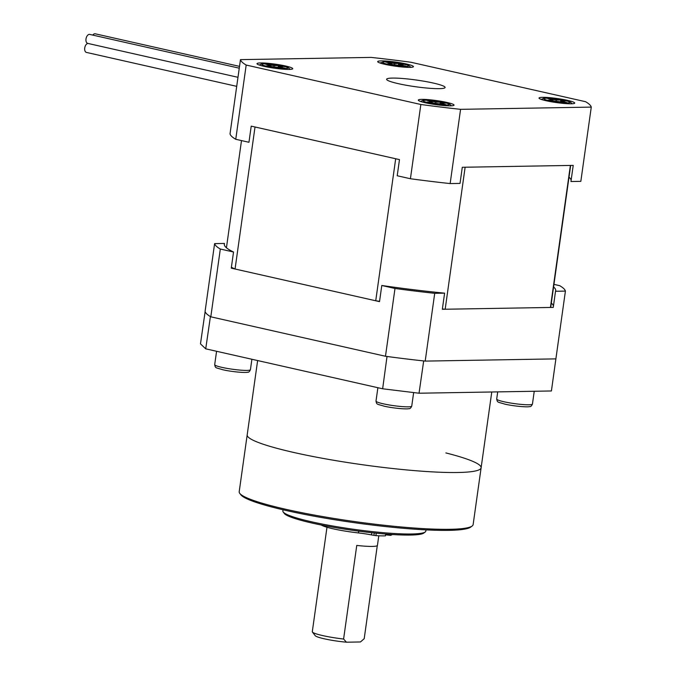<?xml version="1.0" encoding="UTF-8"?>
<svg xmlns="http://www.w3.org/2000/svg" width="676" height="676" viewBox="0 0 676 676"><rect width="100%" height="100%" fill="white"/><g stroke="black" fill="none" stroke-linecap="round" stroke-linejoin="round"><path stroke-width="1.01" d="M224.305 244.72L224.491 243.445L214.605 243.613L205.081 311.399A177.171 20.238 8 0 0 210.802 316.816L220.325 249.038L233.533 252.013L231.268 268.152L379.523 301.631L381.788 285.492L394.995 288.475L385.472 356.26L210.802 316.816M555.883 358.88L425.196 361.102L434.719 293.316L444.605 293.156L442.332 309.287L553.264 307.403L555.528 291.263L565.415 291.102L555.883 358.88M565.415 291.102A177.171 20.238 8 0 0 559.694 285.678L553.94 284.376M385.472 356.26A177.171 20.238 8 0 0 425.196 361.102M394.995 288.475A177.171 20.238 8 0 0 434.719 293.316M214.605 243.613A177.171 20.238 8 0 0 220.325 249.038M224.491 243.445A167.335 19.114 8 0 0 224.305 244.07A167.335 19.114 8 0 0 233.533 252.013M381.788 285.492A167.335 19.114 8 0 0 444.605 293.156M555.528 291.263A167.335 19.114 8 0 0 555.714 290.646A167.335 19.114 8 0 0 553.585 286.937M553.441 306.135A167.335 19.114 8 0 0 551.312 303.076M433.384 83.072A29.533 3.372 8 0 0 402.98 78.526A29.533 3.372 8 0 0 386.621 79.261A29.533 3.372 8 0 0 398.35 83.672A29.533 3.372 8 0 0 428.753 88.218A29.533 3.372 8 0 0 445.112 87.483A29.533 3.372 8 0 0 433.384 83.072M285.568 66.003A18.049 2.062 8 0 0 266.986 63.223A18.049 2.062 8 0 0 256.99 63.671A18.049 2.062 8 0 0 264.155 66.366A18.049 2.062 8 0 0 282.737 69.146A18.049 2.062 8 0 0 292.733 68.69A18.049 2.062 8 0 0 285.568 66.003M446.878 102.431A18.049 2.062 8 0 0 428.305 99.651A18.049 2.062 8 0 0 418.3 100.099A18.049 2.062 8 0 0 425.466 102.794A18.049 2.062 8 0 0 444.048 105.574A18.049 2.062 8 0 0 454.044 105.118A18.049 2.062 8 0 0 446.878 102.431M567.578 100.378A18.049 2.062 8 0 0 548.996 97.597A18.049 2.062 8 0 0 539 98.045A18.049 2.062 8 0 0 546.166 100.741A18.049 2.062 8 0 0 564.747 103.521A18.049 2.062 8 0 0 574.744 103.073A18.049 2.062 8 0 0 567.578 100.378M406.268 63.95A18.049 2.062 8 0 0 387.686 61.17A18.049 2.062 8 0 0 377.69 61.617A18.049 2.062 8 0 0 384.855 64.313A18.049 2.062 8 0 0 403.428 67.093A18.049 2.062 8 0 0 413.425 66.645A18.049 2.062 8 0 0 406.268 63.95M573.223 165.383L462.291 167.268L460.026 183.407L450.148 183.576A177.171 20.238 -172 0 1 410.416 178.734L397.209 175.752L399.482 159.612L251.227 126.133L248.954 142.273L235.755 139.29A177.171 20.238 -172 0 1 230.026 133.865L240.462 59.632L371.158 57.409A177.171 20.238 -172 0 1 410.881 62.251L585.551 101.696A177.171 20.238 -172 0 1 591.272 107.112L580.836 181.354L570.95 181.523L573.223 165.383M569.006 177.196A167.335 19.114 -172 0 1 571.135 180.247M591.272 107.112L460.576 109.335A177.171 20.238 -172 0 1 420.852 104.493L410.416 178.734M450.148 183.576L460.576 109.335M420.852 104.493L246.182 65.048A177.171 20.238 -172 0 1 240.462 59.632M235.755 139.29L246.182 65.048M87.931 43.433A4.597 2.679 102.7 0 0 84.728 47.988A4.597 2.679 102.7 0 0 86.444 52.415L236.71 86.351M239.515 66.375L95.257 33.8A4.597 2.679 102.7 0 0 92.773 35.101M239.262 68.183L89.739 34.417A4.597 2.679 102.7 0 0 86.004 38.946A4.597 2.679 102.7 0 0 87.711 43.382L237.977 77.309M442.383 308.974A164.707 18.818 8 0 0 445.171 309.245L465.13 167.217L570.383 165.434L550.425 307.453A164.707 18.818 8 0 0 550.847 306.422L570.662 165.426M445.171 309.245L550.425 307.453M231.395 267.24A164.707 18.818 8 0 0 235.062 269.014L255.021 126.987L395.688 158.75L375.729 300.778A164.707 18.818 8 0 0 379.566 301.335M235.062 269.014L375.729 300.778M264.865 63.941L270.991 65.699L266.234 65.893L285.365 68.318L278.732 66.671L283.489 66.468L278.335 65.555L274.135 65.64L264.865 63.941M278.63 67.414L278.732 66.671M270.831 66.806L270.991 65.699M273.974 66.763L274.135 65.64M427.029 100.369L432.277 102.076L426.733 102.135L446.016 104.746L440.076 103.149L445.611 103.09L440.651 102.169L435.859 102.118L427.029 100.369M439.958 103.96L440.076 103.149M432.141 103.056L432.277 102.076M435.724 103.098L435.859 102.118M547.273 98.316L552.985 100.048L547.847 100.183L567.071 102.701L560.759 101.07L565.897 100.935L560.835 100.023L556.34 100.04L547.273 98.316M560.649 101.839L560.759 101.07M552.833 101.096L552.985 100.048M556.196 101.087L556.34 100.04M385.278 61.896L391.708 63.671L387.247 63.916L406.293 66.256L399.406 64.592L403.868 64.347L398.646 63.434L394.683 63.569L385.278 61.896M399.305 65.319L399.406 64.592M391.548 64.803L391.708 63.671M394.514 64.761L394.683 63.569M210.413 316.588L205.724 348.833L200.476 343.864L205.132 311.585M555.909 358.694L551.413 390.973L419.035 393.221L382.641 388.784L387.027 356.472M382.641 388.784L205.724 348.833M423.683 360.942L419.035 393.221M387.179 356.505L388.354 356.649M422.399 360.798L423.573 360.942M294.068 452.531A118.114 13.495 8 0 0 415.689 470.724A118.114 13.495 8 0 0 481.118 467.784A118.114 13.495 -172 0 1 415.689 470.724A118.114 13.495 -172 0 1 294.068 452.531A118.114 13.495 -172 0 1 247.188 434.905A118.114 13.495 8 0 0 294.068 452.531M425.229 531.978L423.759 533.077A70.87 8.095 -172 0 1 312.118 523.072A70.87 8.095 -172 0 1 284.326 513.481L283.219 512.019A72.18 8.247 8 0 0 311.526 521.788A72.18 8.247 8 0 0 425.229 531.978A72.18 8.247 8 0 0 425.829 531.108L426.007 529.874M283.05 509.788L282.872 511.014A72.18 8.247 8 0 0 283.219 512.019M472.144 526.021L470.673 527.111A116.804 13.343 -172 0 1 286.683 510.617A116.804 13.343 -172 0 1 240.876 494.815L239.76 493.362A118.114 13.495 8 0 0 286.083 509.341A118.114 13.495 8 0 0 472.144 526.021A118.114 13.495 8 0 0 473.132 524.593L481.118 467.784A118.114 13.495 -172 0 0 445.881 452.928M257.632 360.553L239.203 491.714A118.114 13.495 8 0 0 239.76 493.362M326.981 527.246L312.304 631.671A26.246 3 8 0 0 312.422 632.043A26.246 3 8 0 0 322.722 635.592A26.246 3 8 0 0 343.602 639.031L346.433 642.2L360.469 641.963L364.203 638.676L377.284 545.642M346.433 642.2A22.967 2.628 -172 0 1 324.21 638.786A22.967 2.628 -172 0 1 315.202 635.677L312.422 632.043M343.602 639.031L356.759 545.422A26.246 3 -172 0 0 377.445 545.371L378.788 535.781M386.055 534.057L385.481 535.84A39.369 4.495 -172 0 1 375.907 535.645L371.496 534.919A19.689 2.248 8 0 0 358.474 532.933A31.172 3.557 -172 0 1 337.873 529.798A31.172 3.557 -172 0 1 321.311 525.024M392.181 534.496A39.369 4.495 -172 0 1 390.314 535.367L385.954 534.8M264.392 63.831A13.123 1.496 8 0 0 267.155 66.332A13.123 1.496 8 0 0 285.331 68.529A13.123 1.496 8 0 0 282.56 66.028A13.123 1.496 8 0 0 264.392 63.831M278.089 67.296L278.335 65.555M284.216 68.411L284.283 67.913M268.473 65.133L268.583 64.389M426.59 100.259A13.123 1.496 8 0 0 427.393 102.507A13.123 1.496 8 0 0 445.763 104.966A13.123 1.496 8 0 0 444.952 102.71A13.123 1.496 8 0 0 426.59 100.259M440.515 103.149L440.651 102.169M445.095 104.848L445.154 104.391M427.426 102.448L427.485 102.017M430.663 101.679L430.781 100.868M546.808 98.206A13.123 1.496 8 0 0 548.642 100.589A13.123 1.496 8 0 0 566.936 102.913A13.123 1.496 8 0 0 565.102 100.53A13.123 1.496 8 0 0 546.808 98.206M560.581 101.822L560.835 100.023M566.032 102.794L566.099 102.321M550.898 99.558L551.008 98.789M384.788 61.786A13.123 1.496 8 0 0 388.286 64.381A13.123 1.496 8 0 0 406.335 66.476A13.123 1.496 8 0 0 402.828 63.882A13.123 1.496 8 0 0 384.788 61.786M398.409 65.124L398.646 63.434M405.051 66.341L405.127 65.834M388.861 63.045L388.962 62.327M390.449 534.386L390.314 535.367M387.601 535.122L387.728 534.192M385.481 535.84L385.734 534.032M376.253 533.178L375.907 535.645M373.912 535.392L374.25 532.975M371.8 532.713L371.496 534.919M358.474 532.933L358.728 531.142M383.165 403.783A18.049 2.062 8 0 0 401.747 406.563A18.049 2.062 8 0 0 411.743 406.115C410.814 408.11 409.901 408.938 409.005 408.617C406.884 409.453 392.705 408.194 384.086 406.158C376.591 403.851 376.785 404.763 376 401.096A18.049 2.062 8 0 0 383.165 403.783M503.865 401.738A18.049 2.062 8 0 0 522.447 404.51A18.049 2.062 8 0 0 532.443 404.062C531.513 406.056 530.601 406.893 529.705 406.563C527.576 407.4 513.397 406.141 504.778 404.113C497.291 401.798 497.485 402.71 496.699 399.043A18.049 2.062 8 0 0 503.865 401.738M221.855 367.355A18.049 2.062 8 0 0 240.436 370.135A18.049 2.062 8 0 0 250.433 369.688C249.495 371.682 248.591 372.51 247.695 372.189C245.565 373.025 231.386 371.766 222.767 369.738C215.281 367.423 215.475 368.335 214.689 364.668A18.049 2.062 8 0 0 221.855 367.355M226.435 247.771L241.501 140.583M290.165 69.383L288.559 67.896L286.134 66.916L274.938 64.659L263.868 63.781L261.24 64.051L259.263 65.04M451.483 105.811L449.878 104.324L447.453 103.343L436.426 101.113L426.176 100.209L422.889 100.403L420.582 101.468M572.175 103.758L570.536 102.245L568.034 101.265L557.007 99.042L546.343 98.155L543.614 98.35L541.282 99.414M410.864 67.33L409.25 65.842L406.817 64.862L395.73 62.623L384.221 61.736L379.963 62.986M491.773 391.987L481.118 467.784M413.644 392.562L411.743 406.115M377.884 387.711L376 401.096M534.243 391.26L532.443 404.062M497.705 391.886L496.699 399.043M251.895 359.26L250.433 369.688M216.573 351.283L214.689 364.668"/></g></svg>
